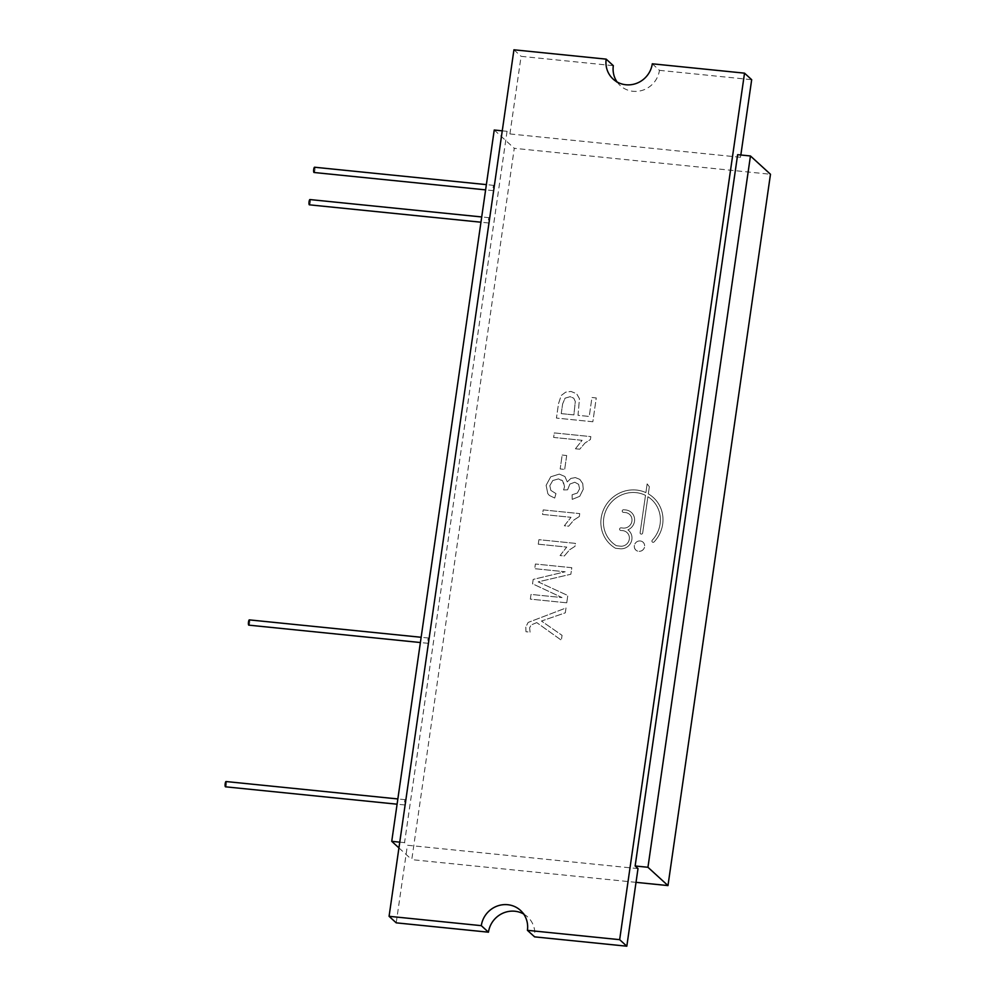 <?xml version="1.0" encoding="UTF-8"?>
<svg xmlns="http://www.w3.org/2000/svg" width="996" height="996" viewBox="0 0 996 996"><rect width="100%" height="100%" fill="white"/><g stroke="black" fill="none" stroke-linecap="round" stroke-linejoin="round"><path stroke-width="0.75" stroke-dasharray="4.98 3.74" d="M561.234 413.626L562.64 403.903L565.081 398.163L570.135 396.682L573.746 398.188L575.302 401.525L573.883 414.909L561.234 413.626L562.64 403.903L565.081 398.163L570.123 396.669L573.746 398.188L575.302 401.525L573.883 414.909L561.234 413.614M636.021 882.344L411.771 859.635L514.272 148.317L770.481 174.263M640.117 532.686L645.495 495.361A29.17 27.888 -47.6 0 0 608.905 505.296A29.17 27.888 -47.6 0 0 612.266 542.621A29.17 27.888 -47.6 0 0 616.063 545.509A2.117 2.029 -47.6 0 0 616.922 545.808L620.52 546.169A7.956 7.607 -47.6 0 0 626.994 532.536A7.956 7.607 -47.6 0 0 622.749 530.656L620.707 530.445A1.32 1.27 132.4 0 1 619.724 528.627A1.32 1.27 132.4 0 1 621.081 527.855L623.123 528.067A7.956 7.607 -47.6 0 0 629.609 514.434A7.956 7.607 -47.6 0 0 625.364 512.542L623.309 512.342A1.32 1.27 132.4 0 1 622.338 510.525A1.32 1.27 132.4 0 1 623.683 509.753L625.737 509.952A10.607 10.147 132.4 0 1 627.903 529.86A10.607 10.147 132.4 0 1 620.147 548.759L615.976 548.335A2.117 2.029 132.4 0 1 615.155 548.061A31.822 30.428 132.4 0 1 610.473 544.575A31.822 30.428 132.4 0 1 606.539 504.25A31.822 30.428 132.4 0 1 645.894 492.622L647.151 483.882L649.342 486.72L648.309 493.867A31.822 30.428 132.4 0 1 653.388 497.589A31.822 30.428 132.4 0 1 654.135 541.886A1.32 1.27 132.4 0 1 652.318 541.998A1.32 1.27 132.4 0 1 652.28 540.156A29.17 27.888 -47.6 0 0 651.596 499.544A29.17 27.888 -47.6 0 0 647.898 496.718L642.681 532.947A1.32 1.27 132.4 0 1 640.503 533.794A1.32 1.27 132.4 0 1 640.117 532.686L645.495 495.361A29.17 27.888 -47.6 0 0 608.905 505.296A29.17 27.888 -47.6 0 0 612.254 542.621A29.17 27.888 -47.6 0 0 616.063 545.509A2.117 2.029 -47.6 0 0 616.91 545.808L620.508 546.169A7.956 7.607 -47.6 0 0 626.994 532.536A7.956 7.607 -47.6 0 0 622.749 530.644L620.695 530.445A1.32 1.27 132.4 0 1 619.724 528.627A1.32 1.27 132.4 0 1 621.068 527.855L623.123 528.067A7.956 7.607 -47.6 0 0 629.609 514.422A7.956 7.607 -47.6 0 0 625.364 512.542L623.309 512.33A1.32 1.27 132.4 0 1 622.338 510.525A1.32 1.27 132.4 0 1 623.683 509.753L625.737 509.952A10.607 10.147 132.4 0 1 627.903 529.86L627.903 529.86A10.607 10.147 132.4 0 1 620.147 548.759L615.976 548.335A2.117 2.029 132.4 0 1 615.155 548.061A31.822 30.428 132.4 0 1 610.473 544.575A31.822 30.428 132.4 0 1 606.539 504.25A31.822 30.428 132.4 0 1 645.894 492.622L647.151 483.869L649.342 486.72L648.309 493.867A31.822 30.428 132.4 0 1 653.388 497.577A31.822 30.428 132.4 0 1 654.135 541.886A1.32 1.27 132.4 0 1 652.318 541.998A1.32 1.27 132.4 0 1 652.28 540.156A29.17 27.888 -47.6 0 0 651.596 499.544A29.17 27.888 -47.6 0 0 647.898 496.718L642.681 532.935A1.32 1.27 132.4 0 1 640.503 533.794A1.32 1.27 132.4 0 1 640.117 532.686L640.117 532.686M566.749 602.804L530.345 599.119L531.017 594.425L562.005 597.563L532.549 583.793L533.184 579.411L565.205 571.779L534.728 568.691L535.4 564.01L571.804 567.695L570.87 574.244L538.151 581.876L567.795 595.508L566.749 602.804L530.345 599.119L531.017 594.425L561.993 597.563L532.549 583.793L533.184 579.411L565.193 571.779L534.728 568.691L535.4 564.01L571.804 567.695L570.857 574.244L538.151 581.863L567.795 595.508L566.749 602.804M536.744 622.612L531.179 624.94L529.598 627.891L530.084 632.136L525.988 631.725L525.801 627.019L528.129 622.45L566.002 607.983L565.305 612.826L541.451 621.031L562.055 635.348L561.358 640.216L536.757 622.612L531.179 624.94L529.598 627.891L530.096 632.136L525.988 631.725L525.813 627.032L528.129 622.45L566.002 607.983L565.305 612.826L541.451 621.043L562.055 635.348L561.358 640.216L536.757 622.612M592.832 421.756L556.428 418.059L558.507 403.679L561.234 395.474L565.666 392.175L571.007 391.453L576.672 393.781L579.473 398.736L578.016 415.32L589.234 416.453L591.96 397.504L596.268 397.939L592.844 421.756L556.44 418.071L558.507 403.691L561.221 395.474L565.666 392.175L570.994 391.453L576.672 393.781L579.473 398.724L578.016 415.32L589.234 416.453L591.96 397.504L596.268 397.939L592.844 421.756M578.614 484.33L574.792 482.238L569.874 484.081L567.583 489.82L563.587 489.92L564.545 486.795L562.503 480.57L558.507 478.889L552.78 480.533L549.817 485.687L550.85 490.406L555.967 493.605L554.71 498.05L549.381 495.46L547.825 493.655L546.119 485.338L550.713 476.798L559.304 474.108L564.906 476.511L567.272 481.902L570.882 478.429L575.352 477.582L579.846 479.387L582.772 483.62L583.245 489.285L579.722 496.319L572.227 499.382L572.102 494.788L577.331 493.032L579.597 488.824L578.614 484.33L574.792 482.238L569.874 484.068L567.583 489.82L563.587 489.92L564.533 486.795L563.288 481.429L558.495 478.889L552.78 480.52L549.817 485.687L550.85 490.406L555.967 493.593L554.71 498.05L549.381 495.46L547.825 493.655L546.119 485.338L550.713 476.798L559.291 474.108L564.906 476.511L567.272 481.902L570.882 478.416L575.352 477.582L579.846 479.387L582.76 483.62L583.245 489.285L579.722 496.319L572.227 499.37L572.102 494.775L577.331 493.032L579.597 488.812L578.614 484.33M579.323 516.513L573.87 520.024L568.654 526.199L564.334 525.764L571.019 517.31L542.546 514.422L543.206 509.915L579.734 513.612L579.323 516.526L573.883 520.024L568.654 526.199L564.334 525.764L571.019 517.31L542.546 514.422L543.194 509.902L579.734 513.612L579.323 516.526M575.439 448.773L582.112 440.319L553.639 437.431L554.299 432.911L590.84 436.622L590.416 439.522L584.976 443.033L579.747 449.208L575.439 448.773L582.112 440.319L553.639 437.431L554.299 432.911L590.827 436.609L590.416 439.522L584.976 443.033L579.747 449.208L575.427 448.773M538.263 544.202L538.911 539.683L575.451 543.38L575.028 546.294L569.588 549.804L564.371 555.967L560.051 555.531L566.736 547.078L538.263 544.202L538.911 539.67L575.451 543.38L575.028 546.294L569.588 549.792L564.359 555.967L560.051 555.531L566.724 547.078L538.263 544.19M640.229 540.965A5.304 5.067 132.4 0 1 643.229 549.568A5.304 5.067 132.4 0 1 634.826 544.077A5.304 5.067 132.4 0 1 643.055 542.222A5.304 5.067 132.4 0 1 643.217 549.555A5.304 5.067 132.4 0 1 634.826 544.077A5.304 5.067 132.4 0 1 640.229 540.965M566.687 455.521L564.682 469.415L560.175 468.954L562.18 455.072L566.687 455.521L564.682 469.415L560.175 468.954L562.18 455.06L566.687 455.521M502.258 130.837L507.051 131.323L509.915 133.937L740.501 157.281L737.638 154.679M494.24 130.015L514.272 148.317M638 868.599L407.414 845.243L404.55 842.628L399.757 842.155M398.923 847.907L411.771 859.635M405.497 799.763A2.652 0.635 -84.2 0 1 405.733 802.639A2.652 0.635 -84.2 0 1 404.862 804.98A2.652 0.635 -84.2 0 1 404.5 802.278A2.652 0.635 -84.2 0 1 405.397 799.701A2.652 0.635 -84.2 0 1 405.497 799.763M428.803 638.1A2.652 0.635 -84.2 0 1 429.027 640.976A2.652 0.635 -84.2 0 1 428.156 643.316A2.652 0.635 -84.2 0 1 427.794 640.615A2.652 0.635 -84.2 0 1 428.691 638.038A2.652 0.635 -84.2 0 1 428.803 638.1M489.372 217.775A2.652 0.635 -84.2 0 1 489.596 220.651A2.652 0.635 -84.2 0 1 488.725 222.992A2.652 0.635 -84.2 0 1 488.364 220.29A2.652 0.635 -84.2 0 1 489.26 217.726A2.652 0.635 -84.2 0 1 489.372 217.775M494.028 185.443A2.652 0.635 -84.2 0 1 494.253 188.319A2.652 0.635 -84.2 0 1 493.381 190.659A2.652 0.635 -84.2 0 1 493.02 187.958A2.652 0.635 -84.2 0 1 493.916 185.393A2.652 0.635 -84.2 0 1 494.028 185.443M509.915 133.937L521.095 56.336L613.324 65.674M652.293 63.806L659.452 70.343A23.867 22.821 132.4 0 1 643.989 89.764A23.867 22.821 132.4 0 1 620.296 85.631A23.867 22.821 132.4 0 1 617.084 81.971M659.452 70.343L751.681 79.692M740.837 154.99L740.501 157.281M507.051 131.323L404.55 842.628M396.221 922.844L407.414 845.243M513.936 49.8L521.095 56.336M523.672 914.029A23.867 22.821 132.4 0 1 527.619 916.905A23.867 22.821 132.4 0 1 534.578 936.863M226.154 781.599A2.652 0.635 -84.2 0 1 226.378 784.475A2.652 0.635 -84.2 0 1 225.519 786.815M249.448 619.935A2.652 0.635 -84.2 0 1 249.685 622.811A2.652 0.635 -84.2 0 1 248.813 625.152M310.017 199.611A2.652 0.635 -84.2 0 1 310.254 202.487A2.652 0.635 -84.2 0 1 309.383 204.827M314.674 167.278A2.652 0.635 -84.2 0 1 314.91 170.154A2.652 0.635 -84.2 0 1 314.039 172.495M405.397 799.701L397.84 798.941M404.862 804.98L397.093 804.195M428.691 638.038L421.146 637.278M428.156 643.316L420.387 642.532M489.26 217.726L481.715 216.954M488.725 222.992L480.956 222.208M493.916 185.393L486.372 184.621M493.381 190.659L485.612 189.875M613.138 79.095L620.296 85.631M520.46 910.369L527.619 916.905"/><path stroke-width="1.49" d="M750.449 155.974L647.948 867.279L635.137 865.985L737.638 154.679L750.449 155.974L770.481 174.263L667.98 885.581L636.021 882.344M399.757 842.155L391.739 841.334L494.24 130.015L502.258 130.837M647.948 867.279L667.98 885.581M391.739 841.334L398.923 847.907M635.137 865.985L638 868.599L626.82 946.2L534.578 936.863L527.419 930.326A23.867 22.821 132.4 0 0 520.46 910.369A23.867 22.821 132.4 0 0 496.767 906.236A23.867 22.821 132.4 0 0 481.305 925.658L389.075 916.308L396.221 922.844L488.463 932.194A23.867 22.821 132.4 0 1 523.672 914.029M617.084 81.971A23.867 22.821 132.4 0 1 613.324 65.674L606.178 59.138L513.936 49.8L389.075 916.308M606.178 59.138A23.867 22.821 132.4 0 0 613.138 79.095A23.867 22.821 132.4 0 0 636.83 83.241A23.867 22.821 132.4 0 0 652.293 63.806L744.522 73.156L751.681 79.692L740.837 154.99M744.522 73.156L619.661 939.664L626.82 946.2M397.093 804.195L225.519 786.815A2.652 0.635 -84.2 0 1 225.146 784.113A2.652 0.635 -84.2 0 1 226.042 781.536A2.652 0.635 -84.2 0 1 226.154 781.599M420.387 642.532L248.813 625.152A2.652 0.635 -84.2 0 1 248.452 622.45A2.652 0.635 -84.2 0 1 249.349 619.885A2.652 0.635 -84.2 0 1 249.448 619.935M480.956 222.208L309.383 204.827A2.652 0.635 -84.2 0 1 309.021 202.126A2.652 0.635 -84.2 0 1 309.918 199.561A2.652 0.635 -84.2 0 1 310.017 199.611M485.612 189.875L314.039 172.495A2.652 0.635 -84.2 0 1 313.678 169.793A2.652 0.635 -84.2 0 1 314.574 167.228A2.652 0.635 -84.2 0 1 314.674 167.278M619.661 939.664L527.419 930.326M481.305 925.658L488.463 932.194M397.84 798.941L226.042 781.536M421.146 637.278L249.349 619.885M481.715 216.954L309.918 199.561M486.372 184.621L314.574 167.228"/></g></svg>
